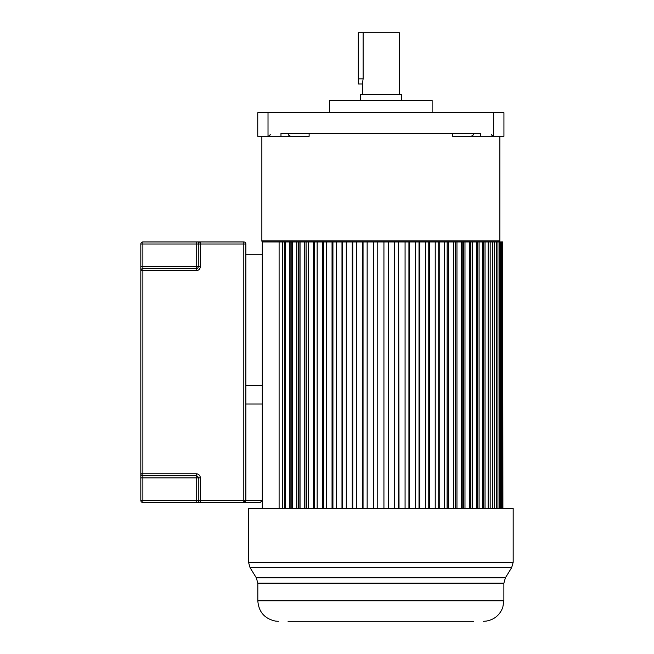 <?xml version="1.0" encoding="UTF-8"?>
<svg xmlns="http://www.w3.org/2000/svg" width="654" height="654" viewBox="0 0 654 654"><rect width="100%" height="100%" fill="white"/><g stroke="black" fill="none" stroke-linecap="round" stroke-linejoin="round"><path stroke-width="0.98" d="M499.844 136.302L499.844 240.925A1.022 1.022 90 0 1 498.814 241.955M452.576 133.228L452.576 136.302L480.731 136.302L480.731 133.228L280.975 133.228L280.975 136.302L309.121 136.302L309.121 133.228M480.731 136.302L503.94 136.302L503.94 112.709L257.758 112.709L257.758 136.302L280.975 136.302M279.103 508.469L279.103 241.955L262.892 241.955A1.022 1.022 -90 0 1 261.862 240.925L261.862 136.302M284.31 508.469L284.31 241.955L285.373 241.955L262.279 241.955L262.279 508.649M290.899 508.469L290.899 241.955L292.363 241.955L292.363 508.469M298.167 508.469L298.167 241.955L308.32 241.955L308.32 508.469M314.541 508.469L314.541 241.955L317.157 241.955L317.157 508.469M323.509 508.469L323.509 241.955L326.477 241.955L317.157 241.955M332.927 508.469L332.927 241.955L336.213 241.955L336.213 508.469M342.696 508.469L342.696 241.955L346.285 241.955L346.285 508.469M352.768 508.469L352.768 241.955L356.626 241.955L356.626 508.469M363.044 508.469L363.044 241.955L367.147 241.955L367.147 508.469M373.459 508.469L373.459 241.955L377.775 241.955L377.775 508.469M383.931 508.469L383.931 241.955L388.247 241.955L377.775 241.955M394.558 508.469L394.558 241.955L398.662 241.955L398.662 508.469M405.079 508.469L405.079 241.955L408.938 241.955L408.938 508.469M415.413 508.469L415.413 241.955L419.01 241.955L408.938 241.955M425.492 508.469L425.492 241.955L428.779 241.955L428.779 508.469M435.229 508.469L435.229 241.955L438.188 241.955L438.188 508.469M444.548 508.469L444.548 241.955L447.164 241.955L447.083 508.469M453.386 508.469L453.386 241.955L455.634 241.955L455.225 508.469M461.667 508.469L461.667 241.955L463.539 241.955L462.811 241.955L462.811 508.469M469.335 508.469L469.335 241.955L477.395 241.955L476.333 241.955L476.333 508.469M482.603 508.469L482.603 241.955L477.395 241.955L477.395 508.469M488.097 508.469L488.097 241.955L483.241 241.955L483.241 508.469M329.567 112.709L329.567 100.397L432.139 100.397L432.139 112.709M401.368 100.397L401.368 94.241L360.338 94.241L360.338 100.397M399.316 94.241L399.316 32.7L358.286 32.7L358.286 83.99L358.286 78.856L363.117 78.856L363.117 32.7M362.39 94.241L362.39 83.99L363.117 78.856L362.39 83.99L358.286 83.99M282.634 508.469L282.634 241.955M285.373 508.469L285.373 241.955L289.33 241.955L289.33 508.469M291.937 508.469L291.937 241.955L289.33 241.955M296.72 508.469L296.72 241.955L292.363 241.955M298.894 508.469L298.894 241.955L296.72 241.955M300.039 508.469L300.039 241.955M304.748 508.469L304.748 241.955M306.072 508.469L306.072 241.955L306.473 508.469M313.364 508.469L313.364 241.955L308.32 241.955M314.623 508.469L314.623 241.955L313.364 241.955M322.487 508.469L322.487 241.955M326.477 508.469L326.477 241.955L332.052 241.955L332.052 508.469M332.927 241.955L332.052 241.955M341.993 508.469L341.993 241.955L336.213 241.955M342.696 241.955L341.993 241.955M352.236 508.469L352.236 241.955L346.285 241.955M352.768 241.955L352.236 241.955M362.684 508.469L362.684 241.955L356.626 241.955M373.279 508.469L373.279 241.955L367.147 241.955M388.247 508.469L388.247 241.955L388.427 508.469M394.558 241.955L388.427 241.955M399.014 508.469L398.662 241.955M405.079 241.955L399.014 241.955M409.469 508.469L409.469 241.955M419.01 508.469L419.01 241.955L419.704 241.955L419.704 508.469M425.492 241.955L419.704 241.955M429.645 508.469L429.645 241.955L428.779 241.955M435.229 241.955L429.645 241.955M439.218 508.469L439.218 241.955L438.188 241.955M444.548 241.955L439.218 241.955M447.164 508.469L447.164 241.955L448.342 241.955L448.342 508.469M453.386 241.955L448.342 241.955M455.634 508.469L455.634 241.955L456.958 241.955L456.958 508.469M462.811 241.955L456.958 241.955M463.539 508.469L463.539 241.955L464.986 241.955L464.986 508.469M469.335 241.955L464.986 241.955M470.806 508.469L470.806 241.955L469.768 241.955L469.768 508.469M472.376 508.469L472.376 241.955M479.071 508.469L479.071 241.955M485.023 508.469L485.023 241.955M488.317 508.469L488.317 241.955L490.173 241.955L490.173 508.469M492.781 508.469L492.781 241.955L490.173 241.955M494.498 508.469L494.498 241.955L492.781 241.955M496.607 508.469L496.607 241.955L494.498 241.955M497.956 508.469L497.956 241.955L496.607 241.955M499.55 508.469L499.55 241.955L497.956 241.955M500.523 508.469L500.523 241.955L499.55 241.955M501.593 508.469L501.593 241.955L500.523 241.955M502.182 508.469L502.182 241.955L501.593 241.955M502.713 508.469L502.713 241.955L502.182 241.955M502.91 508.469L502.713 241.955M293.18 621.3L295.551 621.3M438.36 621.3L443.706 621.3M466.147 621.3L470.888 621.3M473.169 621.3L473.578 621.3M513.177 508.469L248.528 508.469L248.528 562.276L513.177 562.276L513.177 508.469M374.758 621.3L367.352 621.3M357.803 621.3L348.222 621.3M339.042 621.3L331.578 621.3M323.272 621.3L317.999 621.3M311.5 621.3L307.38 621.3M288.054 621.3L473.643 621.3M454.326 621.3L450.205 621.3M430.119 621.3L422.664 621.3M413.483 621.3L403.902 621.3M394.354 621.3L386.947 621.3M140.823 477.878L142.874 477.878L142.874 473.774L196.216 473.774A4.104 4.104 0 0 1 200.32 477.878L200.32 500.449L243.811 500.449L243.811 244.007L200.32 244.007L200.32 266.57A4.104 4.104 0 0 1 196.216 270.674L142.874 270.674L142.874 473.774L140.823 473.774L140.823 244.007A2.052 2.052 0 0 1 142.874 241.955L243.811 241.955A2.052 2.052 0 0 1 245.863 244.007L245.863 500.449L243.811 502.493L200.32 502.493A2.052 2.052 0 0 1 198.268 500.449L198.268 477.878A2.052 2.052 0 0 0 196.216 475.826L142.874 475.826A2.052 2.052 0 0 1 140.823 473.774L140.823 500.449A2.052 2.052 0 0 0 142.874 502.493L142.874 500.449L196.216 500.449L196.216 477.878L142.874 477.878L142.874 500.449L140.823 500.449M245.863 254.267L262.279 254.267L262.279 385.558L245.863 385.558M260.227 502.493L262.279 500.449L260.227 502.493L243.811 502.493A2.052 2.052 0 0 0 245.863 500.449L262.279 500.449L262.279 404.025L245.863 404.025M196.216 502.493L200.32 502.493L200.32 500.449L196.216 500.449L196.216 502.493L142.874 502.493M140.823 266.57L142.874 266.57L142.874 268.622A2.052 2.052 0 0 0 140.823 270.674L142.874 270.674L142.874 268.622L196.216 268.622L196.216 244.007L142.874 244.007L142.874 266.57L198.268 266.57L198.268 244.007L200.32 244.007L200.32 241.955A2.052 2.052 0 0 0 198.268 244.007A2.052 2.052 0 0 1 200.32 241.955M198.268 266.57A2.052 2.052 0 0 1 196.216 268.622A2.052 2.052 0 0 0 198.268 266.57L200.32 266.57A4.104 4.104 0 0 1 196.216 270.674L196.216 268.622M261.862 240.925L499.844 240.925M268.017 112.709L268.017 136.302C269.914 135.435 270.601 134.749 270.077 134.25M491.628 134.25C491.105 134.74 491.783 135.427 493.68 136.302L493.688 112.709M513.177 562.276L511.649 567.656L250.057 567.656L248.528 562.276M257.823 583.172L257.823 600.789L503.882 600.789L503.882 583.172L257.823 583.172L256.303 577.793L505.403 577.793L511.649 567.656M200.32 477.878A4.104 4.104 0 0 0 196.216 473.774L196.216 477.878L200.32 477.878M196.216 241.955L196.216 244.007L198.268 244.007M243.811 241.955L243.811 244.007L245.863 244.007M140.823 244.007L142.874 244.007L142.874 241.955M142.874 268.622A2.052 2.052 0 0 0 140.823 270.674M245.863 500.449L243.811 500.449L243.811 502.493A2.052 2.052 0 0 0 245.863 500.449M473.169 134.25C473.741 134.675 473.055 135.353 471.117 136.302M288.537 134.25C288.022 134.749 288.7 135.435 290.589 136.302M256.303 577.793L250.057 567.656M503.882 583.172L505.403 577.793M257.823 600.789C258.69 611.989 264.617 618.766 275.604 621.12L278.334 621.3M503.882 600.789L502.779 607.427C499.803 615.144 494.244 619.706 486.094 621.12L483.363 621.3"/></g></svg>
